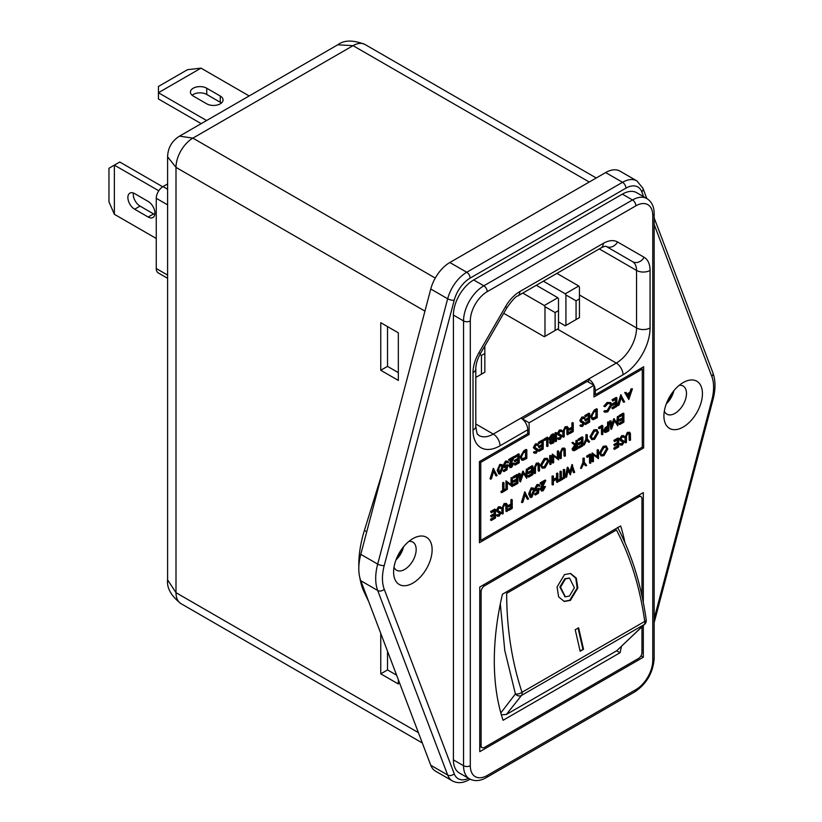 <?xml version="1.0" encoding="UTF-8"?>
<svg xmlns="http://www.w3.org/2000/svg" width="822" height="822" viewBox="0 0 822 822"><rect width="100%" height="100%" fill="white"/><g stroke="black" fill="none" stroke-linecap="round" stroke-linejoin="round"><path stroke-width="1.23" d="M565.002 596.7L559.874 587.011L564.837 578.719L569.256 578.092M565.485 578.873L560.522 587.165L565.32 596.793L569.42 596.073L574.383 587.781L569.584 578.154L565.485 578.873M570.406 600.379L577.856 587.936L576.273 578.092L570.643 573.499L564.498 574.568L557.059 587.011L558.631 596.854L564.262 601.447L570.406 600.379M570.324 573.427L575.801 578.267L577.167 588.059L569.759 600.224L563.933 601.365M193.232 96.03A9.556 5.518 180 0 1 190.427 92.136A9.556 5.518 180 0 1 193.232 88.231A9.556 5.518 180 0 1 206.743 88.231L220.265 96.03A9.556 5.518 180 0 1 223.06 99.935A9.556 5.518 180 0 1 217.162 105.031A9.556 5.518 180 0 1 206.743 103.839L193.232 96.03M192.112 95.249A9.556 5.518 180 0 1 193.232 94.468A9.556 5.518 180 0 1 206.743 94.468L220.265 102.277A9.556 5.518 180 0 1 221.385 103.058M663.919 415.932A27.239 15.721 -60 0 1 684.12 382.055A27.239 15.721 -60 0 1 702.44 393.697A27.239 15.721 -60 0 1 683.647 426.772A27.239 15.721 -60 0 1 663.94 417.001A27.239 15.721 -60 0 1 663.919 415.932M664.33 411.154A16.245 9.381 120 0 0 666.878 414.165A16.245 9.381 120 0 0 674.996 413.353A16.245 9.381 120 0 0 686.483 393.461A16.245 9.381 120 0 0 683.123 386.021A16.245 9.381 120 0 0 679.249 385.313M394.005 567.221A16.245 9.381 120 0 0 396.564 570.232A16.245 9.381 120 0 0 404.681 569.42A16.245 9.381 120 0 0 416.168 549.528A16.245 9.381 120 0 0 412.808 542.088A16.245 9.381 120 0 0 408.935 541.379M393.604 571.999A27.239 15.721 120 0 0 393.625 573.068A27.239 15.721 120 0 0 413.332 582.839A27.239 15.721 120 0 0 432.125 549.764A27.239 15.721 120 0 0 413.805 538.122A27.239 15.721 120 0 0 393.604 571.999M666.961 402.184A21.506 12.412 120 0 0 672.786 392.084M396.646 558.251A21.506 12.412 120 0 0 402.472 548.151M395.999 559.874A16.245 9.381 120 0 0 403.561 546.774M666.313 403.808A16.245 9.381 120 0 0 673.876 390.707M496.385 475.948L493.909 470.616L491.433 478.815L490.035 478.836L493.282 468.386L497.105 475.537L495.707 475.558L493.714 471.263M498.851 473.996L497.187 470.41L499.755 464.42L501.975 464.656L502.91 467.893L500.434 473.842L498.851 473.996L497.865 470.8L500.434 464.81L501.975 464.656M534.834 449.1L534.084 447.713L536.201 444.157L538.461 444.733L537.835 445.534L536.201 445.041L534.742 447.332L537.567 449.089L537.989 450.148L536.16 453.21L534.177 452.901L534.773 452.028L536.232 452.285L537.321 450.569L534.156 448.709L533.406 447.322L535.523 443.767L537.783 444.342M534.341 447.63L537.567 449.089M533.499 452.511L534.68 453.312L533.499 452.511L534.105 451.638L535.554 451.895L536.643 450.179L536.149 449.357M539.037 451.329L539.037 450.446L542.561 448.411L542.561 445.771L539.037 447.805L539.037 446.932L542.561 444.887L542.561 441.589L539.037 443.623L538.359 442.359L542.551 439.934L543.229 440.325L543.229 448.904L539.037 451.329L538.359 450.939L538.359 450.055L541.883 448.021L541.883 446.161M539.037 447.805L538.359 446.541L541.883 444.497L541.883 441.979M547.329 446.541L547.329 438.835L544.472 440.489L543.794 440.099L543.794 439.215L547.318 437.181L547.997 437.571L547.997 446.161L547.329 446.541L546.651 446.151L546.651 439.225M550.617 444.014L549.415 442.431L550.278 440.109L548.839 438.743L551.213 434.93L553.227 433.769L553.905 434.16L553.905 442.75L550.617 444.014L550.093 442.822L550.946 440.5L549.384 440.017M555.138 432.67L556.473 432.68L556.473 441.26L555.806 441.65L555.138 441.26L555.138 432.67L556.473 432.68M558.755 435.29L558.004 433.903L560.121 430.348L562.382 430.923L561.755 431.714L560.121 431.231L558.672 433.523L561.488 435.27L561.909 436.338L560.08 439.4L558.097 439.092L558.703 438.218L560.152 438.475L561.241 436.759L558.087 434.9L557.326 433.513L559.453 429.957L561.714 430.533M558.261 433.821L561.488 435.27M557.419 438.701L558.611 439.503L557.419 438.701L558.025 437.828L559.474 438.085L560.563 436.369L560.08 435.547M567.622 434.817L567.601 428.56L565.875 427.913L564.272 430.286L564.2 436.801L563.532 437.191L563.532 432.002L565.834 427.05L568.156 427.522L568.29 434.437L566.954 434.437L566.779 427.656M563.532 437.191L562.854 436.801L562.854 431.612L565.166 426.659L567.488 427.132M569.625 433.667L569.625 432.783L572.585 431.077L572.585 428.437L569.625 430.142L568.947 428.879L571.907 427.173L571.907 422.991L572.574 422.6L573.253 422.991L573.253 431.581L569.625 433.667L568.947 432.393L571.907 430.687L571.907 428.827M581.246 422.303L580.496 420.915L582.613 417.36L584.874 417.936L584.247 418.737L582.613 418.244L581.164 420.545L583.98 422.292L584.401 423.351L582.572 426.413L580.589 426.104L581.195 425.231L582.644 425.488L583.733 423.772L580.579 421.912L579.818 420.525L581.945 416.97L584.206 417.545M580.753 420.843L583.98 422.292M579.911 425.714L581.103 426.515L579.911 425.714L580.517 424.84L581.966 425.097L583.055 423.381L582.572 422.559M585.449 424.532L585.449 423.649L588.973 421.614L588.973 418.973L585.449 421.008L585.449 420.134L588.973 418.1L588.973 414.791L585.449 416.826L584.771 415.562L588.963 413.137L589.641 413.528L589.641 422.107L585.449 424.532L584.771 424.142L584.771 423.258L588.295 421.224L588.295 419.364M585.449 421.008L584.771 419.744L588.295 417.71L588.295 415.182M592.2 419.446L590.494 416.446L594.285 410.065L596.587 408.74L597.265 409.13L597.265 417.71L593.402 419.631L592.2 419.446L591.162 416.836L594.964 410.455L597.265 409.13M503.989 489.707L504.934 489.162L505.612 490.426L501.708 492.686L501.03 492.296L501.03 491.412L502.643 490.477L502.643 482.781L503.311 482.391L503.989 482.781L503.989 490.487L505.612 489.552M511.037 484.528L511.037 477.931L511.705 477.551L512.373 477.942L512.373 486.521L507.328 482.833M512.24 486.603L507.328 482.689L507.328 489.439L505.982 489.439L505.982 480.849L511.705 485.062L511.705 478.322L511.037 477.931M513.709 485.751L513.709 484.877L517.233 482.833L517.233 480.192L513.709 482.237L513.709 481.353L517.233 479.318L517.233 476.01L513.709 478.055L513.031 476.781L517.233 474.356L517.901 474.746L517.901 483.336L513.709 485.751L513.031 485.36L513.031 484.487L516.565 482.452L516.565 480.582M513.709 482.237L513.031 480.962L516.565 478.928L516.565 476.4M525.731 475.024L526.378 469.074L527.724 469.085L526.738 478.229L523.409 473.503M526.645 478.291L523.573 473.02L520.511 481.826L519.74 481.497L518.754 473.482L520.1 473.482L520.809 479.247L523.491 471.52L522.823 471.129L526.337 476.072L527.046 469.465L526.378 469.074M520.603 477.52L522.823 471.129M528.669 477.12L528.669 476.236L532.204 474.202L532.204 471.561L528.669 473.595L528.669 472.712L532.204 470.677L532.204 467.379L528.669 469.413L528.001 468.139L532.194 465.725L532.872 466.115L532.872 474.695L528.669 477.12L528.001 476.729L528.001 475.846L531.526 473.811L531.526 471.951M528.669 473.595L528.001 472.321L531.526 470.287L531.526 467.769M538.872 471.232L538.842 464.964L537.115 464.317L535.512 466.691L535.441 473.205L534.773 473.595L534.773 468.406L537.085 463.454L539.407 463.927L539.54 470.842L538.194 470.842L538.03 464.06M534.773 473.595L534.095 473.205L534.095 468.016L536.406 463.063L538.729 463.536M542.191 468.221L540.383 465.283L544.287 458.522L547.082 458.224L548.88 461.121L545.017 467.903L542.191 468.221L541.061 465.673L544.955 458.912L547.75 458.614M578.709 448.226L578.709 447.343L582.233 445.308L582.233 442.668L578.709 444.702L578.709 443.829L582.233 441.794L582.233 438.486L578.709 440.52L578.03 439.256L582.223 436.831L582.901 437.222L582.901 445.812L578.709 448.226L578.03 447.836L578.03 446.952L581.555 444.918L581.555 443.058M578.709 444.702L578.03 443.438L581.555 441.404L581.555 438.876M588.901 442.339L586.949 439.78L584.237 445.041L586.62 439.154L586.62 435.074L587.288 434.694L587.288 438.773L589.672 441.897L588.233 441.948L586.816 440.109M584.237 445.041L583.558 444.651L585.942 438.763L585.942 434.684L587.288 434.694M591.748 439.606L589.949 436.667L593.844 429.906L596.638 429.618L598.437 432.506L594.573 439.287L591.748 439.606L590.617 437.057L594.522 430.296L597.317 430.009M616.747 422.477L617.394 416.528L618.74 416.538L617.754 425.683L614.424 420.946M617.661 425.745L614.589 420.463L611.527 429.279L610.756 428.94L609.77 420.936L611.116 420.936L611.825 426.7L614.507 418.973L613.839 418.583L617.353 423.525L618.062 416.918L617.394 416.528M611.609 424.974L613.839 418.583M619.685 424.563L619.685 423.69L623.22 421.655L623.22 419.015L619.685 421.049L619.685 420.165L623.22 418.131L623.22 414.833L619.685 416.867L619.017 415.593L623.21 413.168L623.888 413.558L623.888 422.148L619.685 424.563L619.017 424.173L619.017 423.299L622.542 421.265L622.542 419.405M619.685 421.049L619.017 419.775L622.542 417.74L622.542 415.223M491.279 520.49L491.279 519.607L494.803 517.572L494.803 514.932L491.279 516.966L491.279 516.093L494.803 514.048L494.803 510.75L491.279 512.784L490.6 511.52L494.793 509.095L495.471 509.486L495.471 518.066L491.279 520.49L490.6 520.1L490.6 519.216L494.125 517.182L494.125 515.322M491.279 516.966L490.6 515.702L494.125 513.668L494.125 511.14M497.752 512.096L496.991 510.709L499.118 507.164L501.379 507.729L500.752 508.53L499.118 508.037L497.659 510.339L500.485 512.085L500.906 513.154L499.067 516.216L497.094 515.897L497.69 515.024L499.149 515.291L500.238 513.575L497.074 511.705L496.324 510.318L498.44 506.773L500.701 507.338M497.248 510.637L500.485 512.085M496.416 515.507L497.598 516.319L496.416 515.507L497.022 514.634L498.471 514.901L499.56 513.185L499.067 512.353M506.619 511.633L506.588 505.366L504.872 504.718L503.27 507.092L503.187 513.616L502.519 513.997L502.519 508.818L504.831 503.865L507.153 504.328L507.287 511.243L505.941 511.243L505.777 504.461M502.519 513.997L501.852 513.606L501.852 508.428L504.153 503.475L506.475 503.937M508.623 510.472L508.623 509.599L511.572 507.893L511.572 505.253L508.623 506.958L507.945 505.684L510.904 503.978L510.904 499.797L511.572 499.416L512.24 499.807L512.24 508.386L508.623 510.472L507.945 509.208L510.904 507.503L510.904 505.643M527.827 499.386L525.35 494.053L522.874 502.252L521.477 502.273L524.724 491.823L528.536 498.975L527.149 498.995L525.155 494.7M530.293 497.433L528.628 493.847L531.197 487.857L533.416 488.093L534.351 491.33L531.865 497.279L530.293 497.433L529.306 494.238L531.865 488.247L533.416 488.093M614.507 449.346L614.507 448.463L618.031 446.428L618.031 443.788L614.507 445.822L614.507 444.949L618.031 442.904L618.031 439.606L614.507 441.64L613.829 440.376L618.021 437.951L618.699 438.342L618.699 446.921L614.507 449.346L613.829 448.956L613.829 448.072L617.353 446.038L617.353 444.178M614.507 445.822L613.829 444.558L617.353 442.513L617.353 439.996M620.98 440.952L620.22 439.565L622.346 436.009L624.607 436.585L623.98 437.386L622.346 436.893L620.887 439.195L623.713 440.941L624.134 442.01L622.295 445.062L620.322 444.753L620.918 443.88L622.377 444.147L623.466 442.431L620.302 440.561L619.552 439.174L621.668 435.629L623.929 436.194M620.476 439.493L623.713 440.941M619.644 444.363L620.826 445.175L619.644 444.363L620.25 443.49L621.699 443.757L622.788 442.041L622.295 441.209M629.847 440.489L629.816 434.222L628.1 433.574L626.498 435.948L626.415 442.472L625.748 442.853L625.748 437.664L628.059 432.711L630.382 433.184L630.515 440.099L629.169 440.099L629.005 433.317M625.748 442.853L625.08 442.462L625.08 437.283L627.381 432.321L629.703 432.793M642.29 447.147L642.29 369.109L593.977 397.005L593.977 385.302L529.101 422.755L529.101 434.468L480.778 462.365L480.778 540.393L642.29 447.147L643.647 447.928L643.647 366.766L595.323 394.673L595.323 390.769A9.556 5.518 -120 0 0 593.977 385.302A9.556 5.518 -120 0 0 588.573 379.065L520.994 418.079A9.556 5.518 60 0 1 527.745 429.783L527.745 433.687L479.432 461.584L479.432 542.736L643.647 447.928M601.149 455.963L599.341 453.035L603.235 446.264L606.03 445.976L607.838 448.863L603.975 455.645L601.149 455.963L600.019 453.425L603.913 446.654L606.708 446.367M597.152 456.59L597.152 450.004L597.82 449.613L598.498 450.004L598.498 458.594L593.443 454.895M598.354 458.666L593.443 454.751L593.443 461.502L592.097 461.502L592.097 452.922L597.83 457.135L597.83 450.394L597.152 450.004M590.206 463.372L590.206 455.676L587.34 457.32L586.672 456.929L586.672 456.056L590.196 454.021L590.874 454.412L590.874 462.992L590.206 463.372L589.528 462.992L589.528 456.066M585.911 465.858L583.959 463.289L581.246 468.55L583.63 462.673L583.63 458.594L584.298 458.203L584.298 462.283L586.672 465.416L585.233 465.468L583.826 463.618M581.246 468.55L580.568 468.16L582.952 462.283L582.952 458.203L584.298 458.203M569.862 471.725L572.02 464.512L574.67 472.342L573.304 472.352L572.225 468.324M573.982 472.742L572.523 467.286L570.355 474.828L567.971 470.677M570.263 474.89L568.136 469.865L566.677 476.955L565.32 476.966L567.324 467.225L568.094 467.554L570.334 472.835L572.595 464.954L571.917 464.564M563.317 469.537L564.663 469.537L564.663 478.127L563.995 478.507L563.317 478.116L563.317 469.537L564.663 469.537M561.323 478.383L562.269 477.839L562.947 479.113L559.042 481.373L558.364 480.983L558.364 480.099L559.988 479.164L559.988 471.458L560.645 471.078L561.323 471.468L561.323 479.164L562.947 478.229M553.412 479.432L556.556 477.623L556.556 473.441L557.224 473.051L557.891 473.441L557.891 482.031L556.556 482.021L556.556 479.288M557.224 482.411L557.224 478.897L553.412 481.096L553.412 484.62L552.076 484.61L552.076 476.03L553.412 476.03L553.412 480.212L557.224 478.014L556.556 477.623M541.657 489.748L544.164 486.532L545.5 486.542L543.085 490.806L541.513 491.011L540.157 489.162L542.89 482.987M541.513 491.011L540.157 489.162M540.835 489.542L544.195 482.237L540.742 484.23L540.064 482.956L545.12 480.048L545.787 480.438L541.503 489.09L541.934 490.035L543.116 489.902L542.438 489.511M535.399 495.019L535.399 494.135L537.927 492.676L538.328 490.189L535.81 491.053L535.112 489.398L537.711 484.877L539.283 484.703L539.982 485.987L537.67 485.781L535.78 489.049L536.232 490.107L537.578 489.912L539.211 488.525L538.451 493.251L535.399 495.019L534.732 494.628L534.732 493.745L537.259 492.286L537.485 490.837M535.81 491.053L534.444 489.008L537.033 484.487L539.283 484.703M538.893 485.648L539.314 486.377L538.482 485.545M535.954 489.83L538.544 488.134L539.211 488.525M605.095 432.084L603.667 430.738L605.156 427.697L607.581 426.156L607.581 422.2L608.249 421.809L608.917 422.2L608.917 430.79L605.773 432.475L604.211 432.023M602.156 434.694L602.156 426.988L599.289 428.642L598.622 428.252L598.622 427.368L602.146 425.334L602.824 425.724L602.824 434.304L602.156 434.694L601.478 434.304L601.478 427.378M575.626 444.61L576.027 440.407L577.373 440.417L577.373 448.997L574.198 450.713L572.564 450.281M573.53 450.322L572.03 449.007L574.66 445.164L571.937 442.77L572.759 442.298L576.16 445.072L576.705 440.798L577.373 440.417M564.704 456.313L564.673 450.045L562.947 449.408L561.344 451.781L561.272 458.296L560.604 458.686L560.604 453.497L562.906 448.545L565.238 449.018L565.361 455.933L564.026 455.922L563.851 449.141M560.604 458.686L559.926 458.296L559.926 453.107L562.238 448.154L564.56 448.627M557.347 457.782L557.347 451.196L558.015 450.805L558.693 451.196L558.693 459.786L553.648 456.097M558.559 459.868L553.648 455.943L553.648 462.704L552.302 462.694L552.302 454.114L558.025 458.327L558.025 451.586L557.347 451.196M549.723 455.594L551.069 455.604L551.069 464.183L550.401 464.574L549.723 464.183L549.723 455.594L551.069 455.604M628.809 399.502L624.71 392.505L626.107 392.474L627.207 394.591L630.577 392.649L632.437 388.827L628.809 399.502L625.378 392.895L626.107 392.474M626.888 393.995L629.899 392.258L631.029 388.857L632.437 388.827M623.908 402.328L621.422 396.995L618.945 405.195L617.558 405.215L620.795 394.766L624.617 401.917L623.23 401.937L621.227 397.643M612.709 408.801L612.709 407.918L616.233 405.883L616.233 403.242L612.709 405.277L612.709 404.393L616.233 402.359L616.233 399.06L612.709 401.095L612.03 399.821L616.223 397.406L616.901 397.797L616.901 406.376L612.709 408.801L612.03 408.411L612.03 407.527L615.555 405.493L615.555 403.633M612.709 405.277L612.03 404.003L615.555 401.968L615.555 399.451M603.831 411.565L607.797 410.969L611.085 405.431L610.212 403.427L607.746 403.736L605.095 406.695L604.509 406.52L607.746 402.862L610.808 402.585L611.753 405.102L607.756 411.873L604.869 412.233L603.831 411.565L604.417 410.712L607.119 410.579L610.407 405.041L609.842 403.273M604.509 406.52L603.831 406.13L607.068 402.472L610.808 402.585M521.775 460.115L520.059 457.104L523.861 450.733L526.162 449.398L526.84 449.788L526.84 458.368L522.977 460.289L521.775 460.115L520.737 457.494L524.528 451.114L526.84 449.788M509.301 460.793L508.623 459.519L513.678 456.611L514.356 457.001L510.061 465.653L510.493 466.598L511.674 466.464L514.069 463.105L511.644 467.369L510.072 467.574L509.393 466.115L512.764 458.799L509.301 460.793L509.301 459.909L518.538 453.795L519.216 454.186L519.216 462.776L515.014 465.19L514.346 463.927L517.87 461.892L517.87 460.032M515.014 465.19L515.014 464.317L518.548 462.283L518.548 459.642L515.014 461.676L514.346 461.286L514.346 460.402L517.87 458.368L517.87 455.85M515.014 461.676L515.014 460.793L518.548 458.758L518.548 455.46L515.014 457.494L514.346 457.011M510.215 466.31L512.723 463.105L514.069 463.105M510.072 467.574L508.715 465.725L511.448 459.549M503.968 471.581L503.968 470.698L506.496 469.239L506.897 466.752L504.369 467.615L503.681 465.961L506.27 461.44L507.852 461.265L508.541 462.55L506.229 462.344L504.348 465.612L504.79 466.67L506.136 466.475L507.78 465.088L507.01 469.814L503.968 471.581L503.29 471.191L503.29 470.307L505.818 468.848L506.044 467.399M504.369 467.615L503.002 465.571L505.592 461.05L507.852 461.265M507.462 462.211L507.873 462.94L507.051 462.108M504.513 466.393L507.102 464.697L507.78 465.088M453.415 759.867A28.667 16.553 120 0 0 459.344 772.988L469.485 778.845A28.667 16.553 -60 0 1 463.546 765.724L453.415 759.867L453.415 315.073A28.667 16.553 120 0 1 473.688 279.953L622.357 194.126A28.667 16.553 120 0 1 636.69 192.697L646.832 198.554L642.907 188.248A4.778 3.524 159.2 0 1 641.818 191.896A23.889 13.799 120 0 0 625.922 188.166L470.122 278.113A23.889 13.799 120 0 0 454.227 300.205L384.244 565.526A43.011 24.835 120 0 0 384.244 589.271L454.227 773.8A23.889 13.799 120 0 0 468.591 778.331M154.803 214.491A9.556 5.518 60 0 1 153.56 213.905L148.155 217.029A9.556 5.518 60 0 0 152.933 217.501A9.556 5.518 60 0 0 154.402 209.836A9.556 5.518 60 0 0 148.155 201.421L134.644 193.612A9.556 5.518 60 0 0 129.855 193.139A9.556 5.518 60 0 0 128.396 200.804A9.556 5.518 60 0 0 134.644 209.22L148.155 217.029M153.56 213.905L140.048 206.096A9.556 5.518 60 0 1 133.4 193.036M158.78 190.776L114.361 165.13L114.361 214.295L108.956 201.811L108.956 168.253L119.776 162.016L162.694 186.789M527.745 429.783L500.043 445.781A38.233 22.071 -60 0 1 473.01 430.173L473.01 372.654A28.667 16.553 -60 0 1 478.949 352.669L505.499 306.688A28.667 16.553 -60 0 1 519.833 291.553L603.245 243.394A9.556 5.518 60 0 1 601.262 247.771C606.461 245.357 606.235 246.6 606.04 246.343L632.591 261.673L606.04 246.343A9.556 7.799 120 0 0 617.579 241.976L644.129 257.296A28.667 16.553 -60 0 1 650.068 270.428L650.068 327.947A38.233 22.071 -60 0 1 623.035 374.77L595.323 390.769M624.946 542.664A256.988 148.371 120 0 0 620.651 525.967L502.417 594.234A256.988 148.371 120 0 0 503.064 720.278L620.014 652.75A256.988 148.371 120 0 0 621.463 646.493M641.961 595.806L641.961 498.841A4.778 2.764 120 0 0 640.965 496.652A4.778 2.764 120 0 0 638.581 496.889L484.497 585.85A4.778 2.764 120 0 0 481.117 591.706L481.117 745.431A4.778 2.764 120 0 0 482.103 747.619A4.778 2.764 120 0 0 484.497 747.383L638.581 658.422A4.778 2.764 120 0 0 641.961 652.576L641.961 626.96M398.331 380.422L398.331 332.828L380.761 322.676L380.761 370.28L398.331 380.422M380.761 633.392L380.761 673.835L398.331 683.976L398.331 679.722M589.24 182.022L353.059 45.662L337.739 44.809L179.545 136.144L192.893 138.127L435.27 278.072M337.739 44.809L337.729 44.809C344.089 39.959 353.172 39.846 364.999 44.48L596.238 177.984M424.943 311.117L176 167.39L167.596 156.827L167.596 579.849L176 592.683L418.398 732.628M167.596 156.827L167.596 156.827C167.914 147.816 171.89 140.922 179.535 136.144M359.779 577.424A95.568 55.177 120 0 0 364.413 592.683L368.688 601.55M382.59 471.694L364.413 530.396A95.568 55.177 120 0 0 358.824 567.046M430.769 765.251A28.667 16.553 120 0 0 435.516 771.149L452.408 780.9A28.667 16.553 -60 0 1 447.661 775.002L430.769 765.251L360.786 580.722A47.789 27.588 120 0 1 360.786 554.347L430.769 289.015A28.667 16.553 120 0 1 449.85 262.506L605.639 172.558A28.667 16.553 120 0 1 619.983 171.14L636.875 180.891A28.667 16.553 -60 0 0 622.542 182.309L605.639 172.558M643.307 602.392L643.307 492.604L479.771 587.021L479.771 751.678L643.307 657.251L643.307 625.624M640.965 655.905L643.307 657.251M616.634 650.808L620.014 652.75M616.428 529.974L506.65 593.35C506.753 628.563 511.859 661.535 522.001 692.288L644.715 621.432C640.03 587.545 630.597 557.049 616.428 529.974M506.362 714.472L616.716 650.757L644.243 624.545A4.778 3.576 45.2 0 0 644.849 624.093L644.849 624.093A4.778 4.778 0 0 0 646.215 620.065L646.215 620.065A4.778 1.521 172.2 0 1 644.715 621.432A4.778 2.764 -120 0 1 644.859 622.655A4.778 2.764 -120 0 1 644.243 624.545L521.528 695.402L506.362 714.472L501.348 714.78M644.849 624.093L616.716 650.757M583.538 649.298L578.606 627.792L575.225 629.734L580.157 651.24L583.538 649.298L580.055 650.777M500.824 712.931L515.404 693.943L504.77 650.449L500.31 603.934M515.404 693.943A4.778 4.089 40.9 0 0 521.528 695.402A4.778 2.764 -120 0 0 522.145 693.511A4.778 2.764 -120 0 0 522.001 692.288A4.778 2.127 -18.4 0 1 515.404 693.943M503.711 313.285L544.308 336.732L544.976 336.342L544.976 306.688L544.308 305.517L557.819 297.708L558.498 298.879L558.498 310.582L555.117 312.535L555.117 330.485L558.498 328.533L558.498 310.582M557.819 297.708L536.293 285.275M544.308 305.517L522.771 293.084M576.068 319.563L579.448 317.611L579.448 298.879L576.068 300.831L576.068 319.563L565.259 325.8L558.498 321.905M565.926 325.409L565.926 294.975L565.259 293.814L543.383 281.186M565.259 293.814L578.77 286.005L556.905 273.377M578.77 286.005L579.448 287.176L579.448 298.879M481.456 374.185L484.836 372.232L484.836 353.501L481.456 355.453L481.456 374.185L475.804 377.442M555.117 330.485L544.976 336.342M484.836 353.501L484.836 345.98M479.904 354.559L481.456 355.453M544.976 306.688L555.117 312.535M565.926 294.975L576.068 300.831M588.573 382.179L588.573 379.065L616.274 363.067A28.667 16.553 120 0 0 636.547 327.947L636.547 270.428A19.112 11.035 120 0 0 632.591 261.673A9.556 7.799 120 0 0 644.129 257.296M593.977 393.892L595.323 394.673M593.977 385.302L587.216 381.398L522.34 419.015M640.944 368.328L642.29 369.109M479.432 539.612L480.778 540.393M479.432 461.584L480.778 462.365M527.745 433.687L529.101 434.468M522.34 418.86L529.101 422.755M387.522 651.209L387.522 669.93L396.615 675.181M387.522 669.93L380.761 673.835M387.522 326.581L387.522 366.376L398.331 372.623M387.522 366.376L380.761 370.28M167.596 278.309L158.245 272.904A9.556 5.518 -60 0 1 156.262 268.527L156.262 198.297A9.556 5.518 -60 0 1 163.023 186.594L167.596 183.953M114.361 214.295L156.262 238.483M201 68.134L158.43 92.722L158.43 86.474L187.488 69.695L201 68.134L249.169 95.948M206.589 120.526L158.43 92.722L158.43 98.959L201.185 123.649M578.061 628.1L582.89 649.144M628.059 432.711L627.381 432.321M629.19 432.084L630.382 433.184M629.426 433.41L629.816 434.222L629.138 433.831M622.346 436.009L621.668 435.629M623.251 435.475L624.607 436.585M620.22 439.565L619.552 439.174M622.973 441.599L623.466 442.431L622.788 442.041M622.377 444.147L621.699 443.757M621.329 444.199L620.25 443.49M614.507 441.64L613.829 440.376M614.507 440.767L618.699 438.342M618.031 442.904L617.353 442.513M614.507 444.949L613.829 444.558M618.031 446.428L617.353 446.038M614.507 448.463L613.829 448.072M603.944 454.782L607.17 449.254L606.276 447.281L603.944 447.517L600.687 453.035L601.57 455.039L603.944 454.782L603.266 454.391L606.492 448.863L605.917 447.127M603.913 446.654L603.235 446.264M600.019 453.425L599.341 453.035M601.252 454.792L603.266 454.391M607.17 449.254L606.492 448.863M597.83 450.394L598.498 450.004M592.775 461.892L592.775 453.302L592.097 452.922M587.34 457.32L586.672 456.056M587.34 456.446L590.874 454.412M583.63 458.594L582.952 458.203M583.63 462.673L582.952 462.283M565.998 477.356L568.002 467.615L567.324 467.225M563.995 478.507L563.995 469.927M559.042 481.373L559.042 480.49L560.655 479.555L560.655 471.849L559.988 471.458M560.655 471.849L561.323 471.468M560.655 479.555L559.988 479.164M559.042 480.49L558.364 480.099M557.224 478.014L557.224 473.832L556.556 473.441M557.224 473.832L557.891 473.441M552.744 485.001L552.744 476.421L552.076 476.03M552.744 476.421L553.412 476.03M543.116 489.902L544.842 486.922L544.164 486.532M540.742 484.23L540.064 482.956M540.742 483.346L545.787 480.438M544.842 486.922L545.5 486.542M537.578 489.912L536.9 489.522M537.711 484.877L537.033 484.487M535.112 489.398L534.444 489.008M537.927 492.676L537.259 492.286M535.399 494.135L534.732 493.745M533.683 491.71L532.985 489.059L531.844 489.141L530.252 491.535L530.735 496.498L531.844 496.406L533.683 491.71L532.594 488.946M531.865 488.247L531.197 487.857M529.306 494.238L528.628 493.847M531.844 496.406L531.166 496.015L533.016 491.32M530.437 496.211L531.166 496.015M522.155 502.663L525.299 492.265L524.621 491.875M508.623 506.958L508.623 506.075L511.572 504.369L511.572 500.187L510.904 499.797M511.572 500.187L512.24 499.807M511.572 504.369L510.904 503.978M508.623 506.075L507.945 505.684M511.572 507.893L510.904 507.503M508.623 509.599L507.945 509.208M504.831 503.865L504.153 503.475M505.962 503.228L507.153 504.328M506.198 504.564L506.588 505.366L505.91 504.975M499.118 507.164L498.44 506.773M500.023 506.619L501.379 507.729M496.991 510.709L496.324 510.318M499.745 512.743L500.238 513.575L499.56 513.185M499.149 515.291L498.471 514.901M498.101 515.343L497.022 514.634M491.279 512.784L490.6 511.52M491.279 511.911L495.471 509.486M494.803 514.048L494.125 513.668M491.279 516.093L490.6 515.702M494.803 517.572L494.125 517.182M491.279 519.607L490.6 519.216M619.685 416.867L619.017 415.593M619.685 415.983L623.888 413.558M623.22 418.131L622.542 417.74M619.685 420.165L619.017 419.775M623.22 421.655L622.542 421.265M619.685 423.69L619.017 423.299M618.062 416.918L618.74 416.538M611.434 429.331L610.448 421.326L609.77 420.936M610.448 421.326L611.116 420.936M605.773 432.475L604.345 431.129L605.824 428.087L608.249 426.546L608.249 422.59L608.917 422.2M605.013 430.738L606.893 431.077L608.249 430.286L608.249 427.43L605.013 430.738L605.372 431.509M608.249 422.59L607.581 422.2M608.249 426.546L607.581 426.156M605.824 428.087L605.156 427.697M604.345 431.129L603.667 430.738M605.095 431.18L607.581 429.896L607.581 427.81M608.249 430.286L607.581 429.896M599.289 428.642L598.622 427.368M599.289 427.759L602.824 425.724M594.542 438.424L597.769 432.896L596.885 430.923L594.542 431.16L591.285 436.677L592.179 438.671L594.542 438.424L593.864 438.034L597.091 432.506L596.515 430.759M594.522 430.296L593.844 429.906M590.617 437.057L589.949 436.667M591.861 438.424L593.864 438.034M597.769 432.896L597.091 432.506M586.62 435.074L585.942 434.684M586.62 439.154L585.942 438.763M578.709 440.52L578.03 439.256M578.709 439.647L582.901 437.222M582.233 441.794L581.555 441.404M578.709 443.829L578.03 443.438M582.233 445.308L581.555 444.918M578.709 447.343L578.03 446.952M574.198 450.713L572.708 449.398L575.338 445.555L572.605 443.161L573.437 442.688M573.376 449.018L575.318 449.305L576.705 448.504L576.705 445.637L573.376 449.018L573.715 449.757M576.705 440.798L576.027 440.407M576.705 444.764L576.027 444.373M572.605 443.161L571.937 442.77M575.338 445.555L574.66 445.164M572.708 449.398L572.03 449.007M573.448 449.439L576.027 448.113L576.027 446.027M576.705 448.504L576.027 448.113M562.906 448.545L562.238 448.154M564.036 447.908L565.238 449.018M564.272 449.244L564.673 450.045L563.995 449.655M558.025 451.586L558.693 451.196M552.98 463.084L552.98 454.504L552.302 454.114M550.401 464.574L550.401 455.984M544.986 467.04L548.212 461.512L547.329 459.529L544.986 459.775L541.729 465.293L542.612 467.286L544.986 467.04L544.308 466.649L547.534 461.121L546.959 459.375M544.955 458.912L544.287 458.522M541.061 465.673L540.383 465.283M542.294 467.04L544.308 466.649M548.212 461.512L547.534 461.121M537.085 463.454L536.406 463.063M538.215 462.817L539.407 463.927M538.441 464.153L538.842 464.964L538.163 464.574M528.669 469.413L528.001 468.139M528.669 468.53L532.872 466.115M532.204 470.677L531.526 470.287M528.669 472.712L528.001 472.321M532.204 474.202L531.526 473.811M528.669 476.236L528.001 475.846M527.046 469.465L527.724 469.085M520.418 481.887L519.432 473.873L518.754 473.482M519.432 473.873L520.1 473.482M513.709 478.055L513.031 476.781M513.709 477.171L517.901 474.746M517.233 479.318L516.565 478.928M513.709 481.353L513.031 480.962M517.233 482.833L516.565 482.452M513.709 484.877L513.031 484.487M511.705 478.322L512.373 477.942M506.66 489.83L506.66 481.24L505.982 480.849M501.708 492.686L501.708 491.803L503.321 490.868L503.321 483.172L502.643 482.781M503.321 483.172L503.989 482.781M503.321 490.868L502.643 490.477M501.708 491.803L501.03 491.412M628.871 397.797L630.217 393.738L627.556 395.269L628.871 397.797M631.707 389.248L631.029 388.857M630.577 392.649L629.899 392.258M625.378 392.895L624.71 392.505M628.378 396.851L629.22 394.313M618.236 405.606L621.381 395.207L620.702 394.817M612.709 401.095L612.03 399.821M612.709 400.211L616.901 397.797M616.233 402.359L615.555 401.968M612.709 404.393L612.03 404.003M616.233 405.883L615.555 405.493M612.709 407.918L612.03 407.527M607.746 402.862L607.068 402.472M611.085 405.431L610.407 405.041M607.797 410.969L607.119 410.579M605.331 411.267L604.417 410.712M596.597 410.394L593.618 412.325L591.83 416.446L592.652 418.48L596.597 417.216L596.597 410.394M591.162 416.836L590.494 416.446M596.597 417.216L595.919 416.826L595.919 410.784M592.343 418.234L595.919 416.826M593.792 418.593L593.114 418.203M585.449 416.826L584.771 415.562M585.449 415.953L589.641 413.528M588.973 418.1L588.295 417.71M585.449 420.134L584.771 419.744M588.973 421.614L588.295 421.224M585.449 423.649L584.771 423.258M582.613 417.36L581.945 416.97M583.517 416.826L584.874 417.936M580.496 420.915L579.818 420.525M583.24 422.95L583.733 423.772L583.055 423.381M582.644 425.488L581.966 425.097M581.606 425.549L580.517 424.84M569.625 430.142L569.625 429.269L572.585 427.563L572.585 423.381L571.907 422.991M572.585 423.381L573.253 422.991M572.585 427.563L571.907 427.173M569.625 429.269L568.947 428.879M572.585 431.077L571.907 430.687M569.625 432.783L568.947 432.393M565.834 427.05L565.166 426.659M566.964 426.413L568.156 427.522M567.201 427.748L567.601 428.56L566.923 428.17M560.121 430.348L559.453 429.957M561.025 429.814L562.382 430.923M558.004 433.903L557.326 433.513M560.748 435.937L561.241 436.759L560.563 436.369M560.152 438.475L559.474 438.085M559.114 438.527L558.025 437.828M555.806 441.65L555.806 433.06M550.761 442.421L553.237 442.246L553.237 439.503L550.761 442.421L551.028 443.079M550.946 440.5L549.517 439.133L551.891 435.321L553.905 434.16M553.237 438.619L553.237 435.424L550.185 438.743L551.398 439.575L553.237 438.619L552.559 438.229L552.559 435.814M550.185 438.743L551.398 439.575L550.73 439.184L552.559 438.229M551.891 435.321L551.213 434.93M549.517 439.133L548.839 438.743M550.093 442.822L549.415 442.431M552.333 442.77L551.654 442.38L552.559 441.856L552.559 439.893M553.237 442.246L552.559 441.856M550.082 442.031L551.654 442.38M544.472 440.489L543.794 439.215M544.472 439.606L547.997 437.571M539.037 443.623L538.359 442.359M539.037 442.75L543.229 440.325M542.561 444.887L541.883 444.497M539.037 446.932L538.359 446.541M542.561 448.411L541.883 448.021M539.037 450.446L538.359 450.055M536.201 444.157L535.523 443.767M537.105 443.623L538.461 444.733M534.084 447.713L533.406 447.322M536.828 449.747L537.321 450.569L536.643 450.179M536.232 452.285L535.554 451.895M535.194 452.347L534.105 451.638M526.172 451.052L523.193 452.994L521.405 457.114L522.217 459.138L526.172 457.875L526.172 451.052M520.737 457.494L520.059 457.104M526.172 457.875L525.494 457.484L525.494 451.442M521.919 458.892L525.494 457.484M523.357 459.262L522.689 458.871M515.014 457.494L514.346 456.22M515.014 456.611L519.216 454.186M518.548 458.758L517.87 458.368M515.014 460.793L514.346 460.402M518.548 462.283L517.87 461.892M515.014 464.317L514.346 463.927M511.674 466.464L510.996 466.074M513.401 463.485L512.723 463.105M509.301 459.909L508.623 459.519M509.393 466.115L508.715 465.725M506.136 466.475L505.458 466.084M506.27 461.44L505.592 461.05M503.681 465.961L503.002 465.571M506.496 469.239L505.818 468.848M503.968 470.698L503.29 470.307M502.252 468.273L501.543 465.622L500.403 465.704L498.81 468.098L499.293 473.061L500.403 472.969L502.252 468.273L501.163 465.509M500.434 464.81L499.755 464.42M497.865 470.8L497.187 470.41M500.403 472.969L499.735 472.578L501.574 467.882M498.995 472.773L499.735 472.578M490.713 479.226L493.858 468.828L493.19 468.437M654.168 618.658L711.801 400.16A43.011 24.835 120 0 0 711.801 376.414L654.168 224.468M643.647 196.715L641.818 191.896M364.999 44.48A23.889 13.799 -60 0 0 353.059 45.662L192.893 138.127A23.889 13.799 -60 0 0 176 167.39L176 592.683A23.889 13.799 -60 0 0 180.943 603.615L422.323 742.975M364.413 592.683L365.585 593.361M364.413 530.396L366.746 531.742M454.227 773.8A4.778 3.524 159.2 0 1 447.661 775.002L377.688 590.484A47.789 27.588 -60 0 1 377.688 564.098L447.661 298.766A28.667 16.553 -60 0 1 466.742 272.257L449.85 262.506M470.122 278.113A4.778 2.764 -120 0 0 466.742 272.257L622.542 182.309A4.778 2.764 -120 0 1 625.922 188.166M454.227 300.205A4.778 1.665 -165.2 0 1 447.661 298.766L430.769 289.015M384.244 565.526A4.778 1.665 -165.2 0 1 377.688 564.098L360.786 554.347M384.244 589.271A4.778 3.524 159.2 0 1 377.688 590.484L360.786 580.722M470.307 765.724A23.889 13.799 120 0 0 487.199 775.475L635.879 689.637A23.889 13.799 120 0 0 652.771 660.374L652.771 215.58A23.889 13.799 120 0 0 635.879 205.829L487.199 291.666A23.889 13.799 120 0 0 470.307 320.929L470.307 765.724A4.778 2.764 180 0 1 463.546 765.724L463.546 320.929A28.667 16.553 -60 0 1 483.819 285.809L632.498 199.972L622.357 194.126M635.879 205.829A4.778 2.764 60 0 0 632.498 199.972A28.667 16.553 -60 0 1 646.832 198.554C651.682 201.606 654.127 206.63 654.168 213.628A4.778 2.764 180 0 1 652.771 215.58M487.199 291.666A4.778 2.764 60 0 0 483.819 285.809L473.688 279.953M470.307 320.929A4.778 2.764 180 0 1 463.546 320.929L453.415 315.073M603.245 243.394A28.667 16.553 -60 0 1 617.579 241.976M654.168 217.943L712.89 372.767A4.778 3.524 159.2 0 1 711.801 376.414M712.89 372.767C715.633 380.401 715.685 389.289 713.044 399.43A4.778 1.665 -165.2 0 1 711.801 400.16M452.408 780.9C457.474 783.572 463.053 783.171 469.136 779.718A4.778 2.764 -120 0 0 469.794 779.02M487.199 775.475A4.778 2.764 60 0 1 486.213 777.663L634.882 691.826C646.688 683.791 653.12 672.663 654.168 658.422A4.778 2.764 180 0 1 652.771 660.374M635.879 689.637A4.778 2.764 60 0 1 634.882 691.826M479.771 744.65L481.117 745.431M479.771 590.926L481.117 591.706M483.141 585.069L484.497 585.85M637.225 496.108L638.581 496.889M599.289 248.912L636.547 270.428A9.556 5.518 180 0 0 650.068 270.428M579.448 294.985L636.547 327.947A9.556 5.518 180 0 0 650.068 327.947M557.48 329.119L616.274 363.067A9.556 5.518 -120 0 1 623.035 374.77M475.804 423.988L493.282 434.078L520.994 418.079M473.01 430.173A9.556 5.518 0 0 0 475.804 426.269C477.418 438.034 477.849 433.235 478.949 435.496A28.667 16.553 120 0 0 493.282 434.078A9.556 5.518 -120 0 1 500.043 445.781M156.262 268.527L167.596 275.072M156.262 198.297L167.596 204.842M163.023 186.594L167.596 189.235M140.048 206.096L134.644 209.22M206.743 94.468L206.743 88.231M220.265 102.277L220.265 96.03M473.01 372.654A9.556 5.518 0 0 0 475.804 368.749L475.804 426.269M478.949 352.669L480.469 353.542C477.356 359.214 475.804 364.28 475.804 368.749M505.499 306.688L507.01 307.562L480.469 353.542M519.833 291.553A9.556 5.518 60 0 1 517.85 295.93C516.082 296.064 512.476 299.938 507.01 307.562M625.748 437.664L625.08 437.283M629.847 435.341L629.169 434.951M622.501 440.479L621.822 440.089M542.335 485.597L541.667 485.206M502.519 508.818L501.852 508.428M506.619 506.486L505.941 506.095M499.273 511.623L498.594 511.233M607.725 426.854L607.047 426.464M606.893 431.077L606.215 430.687M575.318 449.305L574.64 448.915M560.604 453.497L559.926 453.107M564.704 451.175L564.026 450.785M534.773 468.406L534.095 468.016M538.872 466.084L538.194 465.694M594.964 410.455L594.285 410.065M596.073 417.514L595.405 417.124M582.767 421.82L582.089 421.429M563.532 432.002L562.854 431.612M567.622 429.68L566.954 429.29M560.275 434.807L559.597 434.417M552.795 438.876L552.117 438.486M536.355 448.617L535.677 448.226M524.528 451.114L523.861 450.733M525.648 458.183L524.97 457.792M510.904 462.159L510.226 461.769M564.673 596.638L565.32 596.793M167.596 579.849C166.671 587.977 171.12 595.899 180.943 603.615M642.907 188.248L636.875 180.891M654.168 622.634L713.044 399.43M469.136 779.718L470.081 779.174M469.485 778.845C474.551 781.517 480.13 781.116 486.213 777.663M654.168 658.422L654.168 213.628M479.771 746.263L482.103 747.619M638.622 495.306L640.965 496.652M617.599 527.364C631.974 554.942 641.509 585.839 646.215 620.065M601.262 247.771L517.85 295.93M568.937 578.01L569.584 578.154"/></g></svg>
